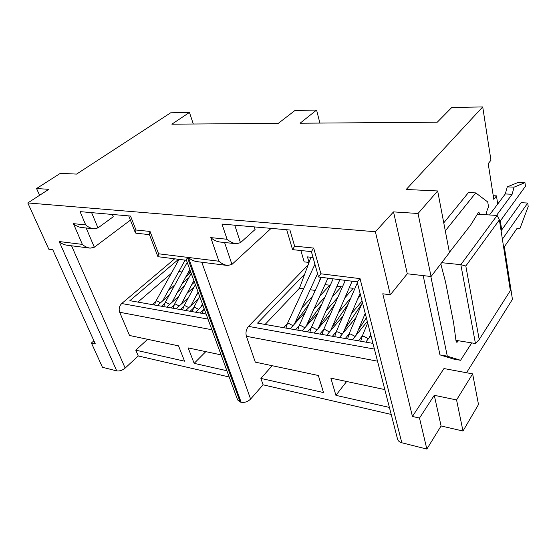 <?xml version="1.0" encoding="UTF-8"?>
<svg xmlns="http://www.w3.org/2000/svg" width="556" height="556" viewBox="0 0 556 556"><rect width="100%" height="100%" fill="white"/><g stroke="black" fill="none" stroke-linecap="round" stroke-linejoin="round"><path stroke-width="0.83" d="M178.566 259.305L129.861 300.678L206.151 314.077M304.709 274.094L257.574 323.112L372.944 343.386M272.169 365.709L260.889 378.414L263.092 384.822L250.589 399.069C247.83 401.738 244.682 402.801 241.144 402.252L240.171 402.009L187.358 257.338L158.599 253.793L150.037 231.442L135.998 230.017L130.521 216.055L80.078 211.627L85.7 224.909C88.119 227.098 90.892 228.398 94.02 228.815L97.974 227.918L113.25 216.75L112.326 214.456M426.848 449.074L441.082 425.965L462.988 431.032L456.566 399.945L434.271 395.302L419.502 418.07L426.848 449.074L401.807 442.764L360.038 278.625L320.902 273.802L313.702 248.073L294.638 246.134L289.933 230.024L221.99 224.068L227.077 239.268C229.934 241.804 233.04 243.299 236.411 243.75L240.47 242.673L255.086 229.517L254.266 226.904M449.45 252.598L431.067 276.513L418.042 213.49L437.662 190.951L449.45 252.598M418.042 213.49L393.53 211.885L407.284 273.788L431.067 276.513M229.197 376.989L138.249 355.958L125.163 368.086C122.376 370.365 119.568 371.297 116.739 370.887L102.45 367.28L91.413 342.989L95.305 343.879L52.778 249.748L48.824 249.22L27.8 202.94L48.803 189.325L36.564 188.519L39.58 195.302M36.564 188.519L60.347 173.333L76.575 174.091L170.678 112.799L189.457 112.444L171.867 124.176L278.264 123.383L295.007 110.456L316.579 110.053L300.08 123.224L437.259 122.202L451.771 107.503L482.719 106.926L406.2 189.485L437.662 190.951M85.7 224.909L73.427 223.658C75.811 225.819 78.549 227.105 81.656 227.515L93.547 228.766M73.427 223.658L82.357 244.39C84.609 246.447 87.216 247.698 90.183 248.143L94.325 247.239L130.403 220.141M393.53 211.885L375.39 231.748L390.319 294.791L407.284 273.788M320.902 273.802L318.532 276.985L357.126 281.857L360.038 278.625M313.702 248.073L311.374 251.611L318.525 276.957M294.638 246.134L292.637 249.651L311.381 251.618M227.077 239.268L210.766 237.614C213.567 240.109 216.638 241.582 219.981 242.027L235.904 243.695M210.766 237.614L218.918 261.23C221.559 263.593 224.478 265.017 227.675 265.504L231.949 264.406L271.106 228.377M158.599 253.793L157.862 256.518L158.251 256.74L186.448 260.298M150.037 231.442L149.356 234.382L157.821 256.399M135.998 230.017L135.414 232.894L135.963 233.214L149.453 234.632M316.579 110.053L319.902 123.078M193.3 124.016L189.457 112.444M91.413 342.989L93.929 340.821M456.566 399.945L472.642 373.875L443.973 368.552L412.42 416.451L419.502 418.07M412.42 416.451L382.771 293.783L390.319 294.791M27.8 202.94L375.39 231.748M482.719 106.926L490.955 160.267L488.203 163.61L493.797 199.347L496.459 195.865L497.717 204.052M218.918 261.23L188.38 257.463C190.93 259.756 193.787 261.146 196.935 261.626L227.161 265.441M346.631 381.492L335.914 395.351L330.862 378.149L384.815 389.589M308.121 264.913L248.511 326.379C246.162 329.27 245.46 332.578 246.398 336.297L255.287 362.13L318.359 375.502L323.509 392.55L260.889 378.414M82.357 244.39L59.151 241.533C61.341 243.535 63.891 244.751 66.81 245.189L89.697 248.08M187.358 257.338L186.399 260.166L237.6 399.917L240.171 402.009M434.271 395.302L441.082 425.965M462.988 431.032L478.501 404.525L472.642 373.875M221.1 354.888L188.164 347.903L194.155 363.346L205.796 351.642M174.681 258.811L121.722 303.534C119.29 306.015 118.602 308.921 119.658 312.25L129.534 335.476L178.532 345.86L184.571 361.185L135.782 350.169L147.625 339.313M500.324 220.913L501.714 229.927M504.327 246.822L512.437 299.35L466.533 372.742M401.807 442.764C399.41 442.096 397.978 440.838 397.512 438.997L357.133 281.857M335.914 395.351L389.402 407.43M263.092 384.822L391.202 414.435M194.155 363.346L226.911 370.741M138.249 355.958L135.782 350.169M313.035 257.498L307.461 256.886L309.046 262.425L304.16 261.876L300.879 250.513M496.459 195.865L493.228 195.705M510.352 290.6L499.392 219.884L465.817 265.997L479.202 339.528L510.352 290.6M499.392 219.884L497.127 215.443L460.841 264.663L465.817 265.997M441.693 262.689L460.841 264.663L475.443 343.504L479.202 339.528M455.948 340.348L475.443 343.504M497.127 215.443L477.43 214.199M188.894 271.217L190.069 270.188M181.944 271.981L178.823 271.55M137.902 302.089L171.297 273.378M190.437 271.203L187.497 273.788M174.869 284.88L168.308 290.649M155.527 301.873L152.386 304.632M157.404 305.515L169.358 294.93M182.16 283.595L188.929 277.611M184.467 285.84L177.621 291.935M164.736 303.416L161.56 306.245M166.668 307.141L178.844 296.209M191.744 284.623L194.461 282.184M194.252 286.792L187.115 293.234M174.118 304.98L170.907 307.885M176.113 308.802L188.519 297.502M198.443 293.04L196.796 294.548M183.682 306.578L180.429 309.56M185.732 310.491L198.374 298.801M193.425 308.198L190.131 311.263M195.545 312.215L202.926 305.279M203.357 309.852L200.028 313.007M205.539 313.973L205.963 313.57M190.701 271.919L185.19 278.028M315.252 290.434L310.178 289.725M303.541 288.807L299.448 288.244L265.094 324.433M312.625 296.188L301.783 307.989M287.341 323.703L283.664 327.699M325.003 284.602L329.736 285.228L319.756 296.202M290.114 328.832L305.411 311.992M325.051 296.897L313.792 309.407M299.184 325.635L295.458 329.771M336.999 286.187L341.335 286.757L332.175 297.057M302.047 330.931L317.664 313.369M337.749 297.564L326.066 310.825M311.284 327.609L307.51 331.89M349.244 287.806L353.171 288.321L344.866 297.87M314.237 333.072L330.188 314.738M350.725 298.169L338.611 312.236M323.641 329.618L319.818 334.052M326.692 335.261L342.982 316.1M357.835 298.628L360.601 295.375M362.053 301.011L351.427 313.64M336.269 331.661L332.398 336.262M339.424 337.499L356.069 317.448M365.389 314.001L364.534 315.037M349.168 333.753L345.255 338.521M352.435 339.785L367.301 321.431M362.359 335.88L358.398 340.828M365.744 342.121L370.928 335.546M372.631 342.176L371.839 343.191M309.087 303.937L294.562 323.689M321.82 304.104L306.738 325.017M334.837 304.174L319.186 326.323M348.153 304.125L331.918 327.609M361.775 303.951L344.935 328.853M366.362 317.789L358.252 330.055M318.79 282.684L320.763 277.263M310.957 257.275L299.448 288.244M479.953 214.359L478.931 212.378L478.125 213.017L470.633 225.083L449.408 252.361M507.274 186.879L505.3 193.947L512.118 194.266L514.078 187.157L507.274 186.879L518.296 182.389L524.961 182.639L525.455 186.281L499.691 221.795M514.078 187.157L524.961 182.639M502.381 239.177L527.72 203.037L528.2 206.582L519.964 228.446L517.045 228.384L503.708 247.719M527.72 203.037L521.125 202.69L501.088 230.809M443.764 222.866L468.472 192.557L475.741 192.897L487.737 201.967L488.578 207.214C487.362 208.931 486.604 211.447 486.305 214.762M475.741 192.897L445.293 230.851M430.83 276.485L447.302 356.174L460.57 360.288L471.759 342.906M423.179 275.609L439.97 354.888L447.302 356.174M439.97 354.888L453.397 359.016L460.57 360.288M512.118 194.266L496.515 215.401M505.3 193.947L489.53 214.963M440.79 263.871L445.516 281.864L453.613 322.855L456.003 340.842L456.907 342.461L458.408 340.745M91.615 212.642L97.974 227.918M234.764 225.194L240.47 242.673M94.325 247.239L86.166 227.988M231.949 264.406L224.561 242.506M188.38 257.463L241.144 402.252M59.151 241.533L116.739 370.887M201.779 262.237L250.589 399.069M246.398 336.297L377.517 361.178M71.564 245.787L125.163 368.086M119.658 312.25L211.892 329.75M248.511 326.379L374.403 349.071M121.722 303.534L207.979 319.075M202.238 313.389L203.628 309.303L204.302 309.046M198.603 309.338L194.843 307.392L193.724 307.593L199.66 296.369M188.811 307.642L185.085 305.717L184.008 305.918L195.378 284.679M179.206 305.981L175.522 304.083L174.48 304.271L191.229 273.357M169.775 304.354L166.126 302.478L165.118 302.659L187.205 262.383M160.524 302.756L156.91 300.9L155.937 301.074L179.074 259.367M368.385 338.764L363.937 336.324L362.019 336.714L367.704 322.987M355.124 336.463L350.732 334.066L348.883 334.434L362.415 302.436M342.155 334.205L337.812 331.856L336.032 332.21L357.369 282.782M329.458 332.001L325.17 329.694L323.46 330.028L345.311 280.363M317.038 329.847L312.799 327.574L311.151 327.901L333.148 278.827M304.883 327.741L300.692 325.503L299.1 325.816L321.236 277.326M292.977 325.677L288.835 323.474L287.306 323.773L314.946 264.26M479.953 214.31L477.458 214.157M457.984 341.544L456.066 341.231M292.539 249.561L286.708 229.746M135.358 232.755L128.735 215.895M203.628 309.303L204.08 308.434M200.563 307.496L202.433 303.937M192.327 311.652L193.724 307.593M190.833 305.779L198.096 292.095M182.611 309.942L184.008 305.918M181.284 304.09L193.891 280.634M173.069 308.267L174.48 304.271M171.908 302.436L189.825 269.514M163.714 306.62L165.118 302.659M162.706 300.817L185.106 260.132M154.526 305.008L155.937 301.074M369.226 337.7L370.616 334.323M360.747 341.245L362.019 336.714M356.055 335.31L365.229 313.382M347.597 338.931L348.883 334.434M343.17 332.981L360.086 293.366M334.74 336.672L336.032 332.21M330.57 330.702L352.115 281.225M322.153 334.462L323.46 330.028M318.234 328.478L339.883 279.682M309.838 332.3L311.151 327.901M306.154 326.309L327.908 278.167M297.78 330.181L299.1 325.816M294.332 324.19L317.587 273.621M285.972 328.103L287.306 323.773"/></g></svg>
